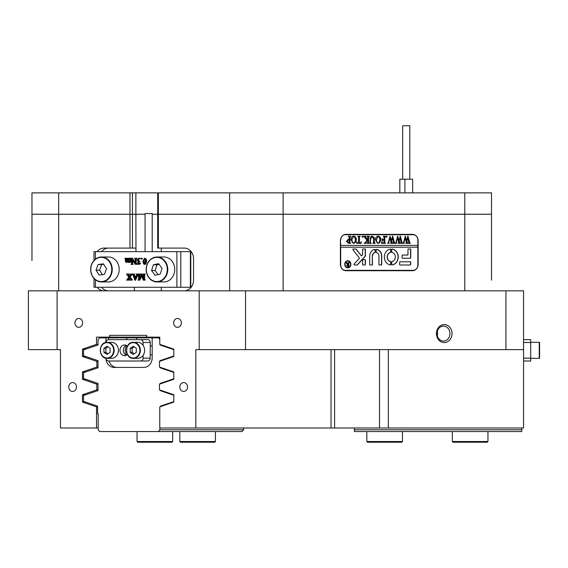 <?xml version="1.0" encoding="UTF-8"?>
<svg xmlns="http://www.w3.org/2000/svg" width="568" height="568" viewBox="0 0 568 568"><rect width="100%" height="100%" fill="white"/><g stroke="black" fill="none" stroke-linecap="round" stroke-linejoin="round"><path stroke-width="0.85" d="M181.362 322.894A4.452 3.855 -90 0 0 177.507 318.442A4.452 3.855 -90 0 0 173.652 322.894A4.452 3.855 -90 0 0 177.507 327.346A4.452 3.855 -90 0 0 181.362 322.894M82.644 322.894A4.452 3.855 -90 0 0 78.782 318.442A4.452 3.855 -90 0 0 74.926 322.894A4.452 3.855 -90 0 0 78.782 327.346A4.452 3.855 -90 0 0 82.644 322.894M187.532 387.021A4.452 3.855 -90 0 0 183.677 382.562A4.452 3.855 -90 0 0 179.822 387.021A4.452 3.855 -90 0 0 183.677 391.473A4.452 3.855 -90 0 0 187.532 387.021M76.474 387.021A4.452 3.855 -90 0 0 72.612 382.562A4.452 3.855 -90 0 0 68.756 387.021A4.452 3.855 -90 0 0 72.612 391.473A4.452 3.855 -90 0 0 76.474 387.021M135.979 251.645L135.88 214.242L132.422 214.242L132.422 248.088L135.88 248.088M157.712 192.871L158.365 192.871L158.365 214.242L229.671 214.242L152.196 214.242L158.365 214.242L158.365 248.088L157.712 248.088L157.712 192.871L135.88 192.871L135.88 214.242L145.067 214.242L58.681 214.242L132.422 214.242L132.422 192.871L129.987 192.871L129.987 248.088L104.072 248.088A10.685 9.258 -90 0 0 97.171 251.645M109.638 335.361L146.658 335.361L109.638 335.361L109.638 337.144L96.524 337.144L96.524 344.357L82.488 349.15L82.488 356.491L96.83 361.39L96.83 367.049L82.488 371.948L82.488 379.289L96.83 384.188L96.83 389.847L82.488 394.746L82.488 402.087L96.524 406.88L96.524 427.988L98.186 427.988M452.029 333.579A8.996 7.789 90 0 0 444.233 324.584A8.996 7.789 90 0 0 436.444 333.579A8.996 7.789 90 0 0 444.233 342.575A8.996 7.789 90 0 0 452.029 333.579M449.955 333.579A7.483 6.475 90 0 0 443.48 326.103A7.483 6.475 90 0 0 436.998 333.579A7.483 6.475 90 0 0 443.48 341.063A7.483 6.475 90 0 0 449.955 333.579M437.268 335.709A7.483 6.475 90 0 0 437.53 333.579A7.483 6.475 90 0 0 437.268 331.456M334.609 349.611L334.609 427.988L379.509 427.988L379.509 349.611M31.964 260.556L31.964 214.242L58.681 214.242L31.964 214.242L31.964 192.871L31.964 260.556M136.519 335.361L146.658 335.361L146.658 337.144L159.771 337.144L159.771 344.357L173.808 349.15L173.808 356.491L159.459 361.39L159.459 367.049L173.808 371.948L173.808 379.289L159.459 384.188L159.459 389.847L173.808 394.746L173.808 402.087L159.771 406.88L159.771 427.988L195.832 427.988L195.832 349.611L199.19 349.611L199.19 290.83L28.4 290.83L28.4 349.611L57.105 349.611L57.105 290.83M57.105 349.611L60.464 349.611L60.464 427.988L96.524 427.988M491.505 280.145L491.505 214.242L491.505 280.145M184.28 290.83A10.685 9.258 -90 0 0 193.539 280.145L193.539 258.774A10.685 9.258 -90 0 0 184.28 248.088L158.365 248.088M334.609 427.988L195.832 427.988M523.568 349.611L505.939 349.611L505.939 290.83L523.568 290.83L523.568 427.988L379.509 427.988M505.939 349.611L245.525 349.611L245.525 290.83L199.19 290.83M245.525 349.611L199.19 349.611M245.525 290.83L505.939 290.83M340.402 240.782L340.402 264.298A6.411 5.552 90 0 0 345.955 270.709L412.588 270.709A6.411 5.552 90 0 0 418.14 264.298L418.14 240.782A6.411 5.552 90 0 0 412.588 234.371L345.955 234.371A6.411 5.552 90 0 0 340.402 240.782M464.787 290.83L464.787 214.242L283.113 214.242L491.505 214.242L464.787 214.242L464.787 192.871L491.505 192.871L491.505 214.242M97.171 287.273A10.685 9.258 -90 0 0 104.072 290.83M229.671 290.83L229.671 214.242L283.113 214.242L229.671 214.242L229.671 192.871L464.787 192.871M150.605 337.144L159.771 337.144M109.638 337.144L146.658 337.144M97.568 406.88L96.524 406.88M85.662 402.087L82.488 402.087M85.725 394.746L82.488 394.746M98.03 384.188L96.83 384.188M98.03 389.847L96.83 389.847M85.725 379.289L82.488 379.289M85.725 371.948L82.488 371.948M98.03 361.39L96.83 361.39M98.03 367.049L96.83 367.049M85.725 356.491L82.488 356.491M85.725 349.15L82.488 349.15M98.03 344.357L96.524 344.357M184.28 248.088L161.276 248.088L161.276 251.645M161.276 287.273L161.276 290.83M132.422 248.088L129.987 248.088M413.17 234.726A6.411 5.552 90 0 0 411.346 234.371M411.346 270.709A6.411 5.552 90 0 0 413.17 270.347M108.523 248.088A10.685 9.258 -90 0 0 101.622 251.645M101.622 287.273A10.685 9.258 -90 0 0 108.523 290.83M521.786 431.545L354.354 431.545L354.354 429.763L521.786 429.763L521.786 431.545M521.786 427.988L521.786 429.763M354.354 427.988L354.354 429.763M31.964 192.871L129.987 192.871M158.365 192.871L229.671 192.871M135.88 192.871L132.422 192.871M145.067 251.645L145.067 213.532L152.196 213.532L152.196 251.645M176.882 287.273L176.882 251.645L180.78 251.645L180.78 287.273L94.011 287.273L94.011 278.54M176.882 251.645L95.438 251.645L95.438 259.079M129.696 262.139L128.389 262.487L127.502 261.642L126.281 262.487L128.041 261.642M126.281 262.487L125.443 261.77L125.308 258.66L124.839 258.255L126.529 258.255L126.032 258.752L126.018 260.975L126.586 261.983L127.473 261.415L127.481 259.185L126.969 258.426L126.565 258.752L126.65 261.692L127.126 261.983M129.192 258.426L128.695 258.745L128.68 260.975L129.263 261.983M126.529 258.426L128.659 258.255L128.162 258.745L128.141 260.975L128.73 261.983L129.611 261.415L129.611 259.185L129.099 258.255L131.322 258.255L130.803 259.185L131.045 261.876M130.782 258.255L130.271 259.185L130.299 261.628L131.322 261.983L129.611 262.487L129.611 261.642L129.156 262.139L129.611 262.139M136.789 258.426L136.235 259.356L136.235 263.509L137.271 264.354L135.383 264.354L132.032 259.754L132.138 263.985L133.118 264.184M132.564 260.485L132.671 263.985M132.138 263.985L133.302 264.354L130.931 264.354L131.584 263.935L131.662 258.156L132.351 258.156L135.333 262.267M131.819 258.156L135.333 262.998L135.234 258.618L134.602 258.255L136.966 258.255L136.32 258.667M137.903 259.775L138.237 260.833L139.345 261.301L138.123 262.842L139.018 263.843L140.708 263.169L139.288 264.439L137.79 263.964L137.534 263.211L138.265 261.848L137.314 260.272L137.74 258.916L139.352 258.17L140.786 258.625L138.855 258.589L137.903 259.775L139.756 261.301M139.387 258.589L138.436 259.775M139.345 261.301L139.877 261.472L138.656 262.842L139.55 263.843M142.028 258.17L142.469 258.674L141.496 259.185L141.056 258.674L142.028 258.17M144.563 258.17L146.317 259.185L146.729 261.259L145.763 264.148L144.528 264.439L143.477 263.729L142.887 261.351L144.563 258.17L145.784 259.185L146.189 261.259L145.231 264.148L144.528 264.439M141.567 274.017L143.697 279.151L143.597 274.387L142.966 274.017L144.797 274.017L144.066 275.118L144.144 279.626L144.797 280.116L143.292 280.116L141.333 275.381L139.366 280.116L137.903 280.116L138.635 279.016L138.528 274.387L137.903 274.017L140.104 274.017L139.451 274.429L139.366 279.151L141.496 274.017L142.106 274.017L143.697 277.858M144.797 274.017L145.33 274.017L144.797 274.188M145.152 274.188L144.599 275.118L144.599 279.016L145.33 280.116L144.797 280.116M141.595 276.02L139.898 280.116L139.366 280.116M140.104 274.017L140.637 274.017L140.104 274.188M140.452 274.188L139.984 274.429L139.905 277.858M134.247 274.017L134.779 274.017L134.247 274.571L134.694 276.048L136.27 276.048L136.789 274.564L136.178 274.017L137.839 274.017L134.85 280.201L133.061 275.175L132.159 274.017L134.247 274.017L133.707 274.571L134.162 276.048L136.27 276.048M138.372 274.188L135.525 280.201L134.992 280.201M128.68 274.017L128.205 274.756L129.298 276.637L130.64 274.514L130.136 274.017L132.003 274.017L129.511 276.985L131.961 280.116L129.532 280.116L130.072 279.584L129.05 277.674L127.892 279.591L128.453 280.116L126.543 280.116L128.837 277.326L126.437 274.017L129.22 274.017L128.702 274.543L129.582 276.218M132.536 274.188L130.044 276.985L132.493 279.946L131.961 280.116M129.298 278.093L128.425 279.591L128.986 280.116L128.453 280.116M180.78 251.645L190.777 251.645L190.777 287.273L190.394 287.273L190.394 251.645M180.78 287.273L190.394 287.273M94.011 260.378L94.011 251.645L95.438 251.645M139.451 274.429L139.984 274.429M144.797 279.946L145.33 279.946M144.144 279.626L144.677 279.626M144.066 279.016L144.599 279.016M144.151 274.429L144.684 274.429M136.164 276.304L134.254 276.304L135.148 278.753L136.164 276.304L134.786 276.304L135.433 278.071M133.707 274.571L134.247 274.571M134.247 274.188L134.779 274.188M136.973 275.281L137.506 275.281M137.413 274.372L137.946 274.372M128.453 279.946L128.986 279.946M127.935 279.761L128.467 279.761M127.892 279.591L128.425 279.591M128.127 279.051L128.659 279.051M131.961 279.946L132.493 279.946M129.511 276.985L130.044 276.985M130.711 275.196L131.243 275.196M131.662 274.28L132.195 274.28M128.411 275.161L128.95 275.161M128.205 274.756L128.737 274.756M128.169 274.543L128.702 274.543M128.354 274.245L128.886 274.245M128.68 274.188L129.22 274.188M145.458 261.152L145.195 259.093L144.556 258.426L143.796 259.37L143.803 263.303L144.535 264.184L145.458 261.152M145.784 259.185L146.317 259.185M146.189 261.259L146.729 261.259M145.231 264.148L145.763 264.148M145.088 258.426L144.336 259.37L144.158 261.557L144.343 263.303L145.067 264.184M143.796 259.37L144.336 259.37M143.803 263.303L144.343 263.303M144.158 264.035L144.691 264.035M141.496 258.17L142.469 258.674M141.936 258.674L141.496 259.185M140.047 263.098L140.708 263.169M138.123 262.842L138.656 262.842M139.345 261.472L139.877 261.472M138.237 260.833L138.769 260.833M138.031 260.456L138.564 260.456M139.352 258.17L140.786 258.625M140.175 263.169L138.755 264.439M135.787 258.667L135.702 263.509L137.271 264.184M136.391 264.141L136.931 264.141M135.702 263.509L136.235 263.509M130.732 261.812L131.322 261.983M130.782 261.983L129.767 262.487M130.299 261.628L130.839 261.628M130.271 259.185L130.803 259.185M130.782 258.426L131.322 258.426M128.269 261.699L128.801 261.699M128.141 260.975L128.68 260.975M128.162 258.745L128.695 258.745M128.659 258.426L129.099 258.426M128.659 258.255L129.099 258.255M126.117 261.692L126.65 261.692M126.032 258.752L126.565 258.752M126.146 258.525L126.678 258.525M126.529 258.255L126.969 258.255M129.156 262.139L128.389 262.487M126.273 355.298A5.346 4.629 90 0 1 123.341 350.328A5.346 4.629 90 0 1 126.273 345.351M127.459 346.139A5.346 4.629 -90 0 0 124.584 344.982A5.346 4.629 -90 0 0 119.954 350.328A5.346 4.629 -90 0 0 124.584 355.667A5.346 4.629 -90 0 0 127.459 354.51M158.344 431.545L159.885 429.763L243.601 429.763L242.06 431.545L99.727 431.545L98.186 429.763L98.186 413.738L97.568 413.738L97.568 406.113L83.531 401.363L83.531 395.491L98.03 390.585L98.03 383.45L83.531 378.544L83.531 372.693L98.03 367.787L98.03 360.652L83.531 355.745L83.531 349.895L98.03 344.989L98.03 339.636L99.578 337.853L108.573 337.853L108.573 339.636L147.751 339.636A2.847 2.471 90 0 1 150.222 342.49L150.222 358.159A2.847 2.471 90 0 1 147.751 361.014L108.545 361.014A2.847 2.471 -90 0 1 106.074 358.238M150.222 342.49L143.093 342.49L143.093 345.287M143.093 355.362L143.093 358.159L150.222 358.159M140.63 361.014A2.847 2.471 -90 0 0 143.093 358.159M143.093 342.49A2.847 2.471 -90 0 0 140.63 339.636M108.545 339.636A2.847 2.471 -90 0 0 106.074 342.412M137.697 358.337A8.016 6.944 -90 0 0 144.634 350.328A8.016 6.944 -90 0 0 137.697 342.312L133.423 342.312A8.016 6.944 90 0 1 140.36 350.328A8.016 6.944 90 0 1 133.423 358.337A8.016 6.944 90 0 1 126.479 350.328A8.016 6.944 90 0 1 133.423 342.312C124.427 341.73 124.427 358.919 133.423 358.337L137.697 358.337M151.542 345.869L150.222 345.869M151.542 354.78L150.222 354.78M133.246 354.425L136.313 352.373L136.313 348.276L133.246 346.231L130.171 348.276L130.171 352.373L133.246 354.425M134.226 346.885L132.131 348.276L132.131 352.373L134.226 353.772M132.131 352.373L130.171 352.373M132.131 348.276L130.171 348.276M111.47 358.337A8.016 6.944 -90 0 0 118.414 350.328A8.016 6.944 -90 0 0 111.47 342.312L107.196 342.312A8.016 6.944 90 0 1 114.14 350.328A8.016 6.944 90 0 1 107.196 358.337A8.016 6.944 90 0 1 100.259 350.328A8.016 6.944 90 0 1 107.196 342.312C98.2 341.73 98.2 358.919 107.196 358.337L111.47 358.337M107.018 354.425L110.093 352.373L110.093 348.276L107.018 346.231L103.944 348.276L103.944 352.373L107.018 354.425M107.998 346.885L105.904 348.276L105.904 352.373L107.998 353.772M105.904 352.373L103.944 352.373M105.904 348.276L103.944 348.276M523.568 358.159L530.697 358.159L530.697 342.49L530.697 361.014L523.568 361.014M530.697 339.636L523.568 339.636L530.697 339.636L530.697 342.49L523.568 342.49M539.6 342.667L539.6 357.982A0.355 0.355 0 0 1 539.245 358.337L539.245 342.312A0.355 0.355 0 0 1 539.6 342.667L539.6 346.231M530.697 358.337L539.245 358.337M530.697 342.312L539.245 342.312L530.697 342.312M539.6 357.982L539.6 352.373M163.925 281.927A12.468 10.799 -90 0 0 174.553 267.258A12.468 10.799 -90 0 0 163.925 256.992L156.981 256.992A12.468 10.799 90 0 1 167.61 267.258A12.468 10.799 90 0 1 156.981 281.927A12.468 10.799 90 0 1 146.352 271.66A12.468 10.799 90 0 1 156.981 256.992C149.505 258.071 145.948 262.956 146.303 271.653C147.73 278.05 151.287 281.472 156.981 281.927L163.925 281.927M151.578 270.546L155.007 275.224L160.226 274.138L162.029 268.373L158.6 263.694L153.381 264.78L151.578 270.546L155.142 270.546L158.096 274.585M159.068 264.333L156.938 264.78L155.142 270.546M156.938 264.78L153.381 264.78M108.396 281.927A12.468 10.799 -90 0 0 119.124 268.032A12.468 10.799 -90 0 0 108.396 256.992L101.452 256.992A12.468 10.799 90 0 1 112.173 268.032A12.468 10.799 90 0 1 101.452 281.927A12.468 10.799 90 0 1 90.724 270.886A12.468 10.799 90 0 1 101.452 256.992C94.295 257.929 90.703 262.558 90.674 270.879C91.86 277.709 95.445 281.387 101.452 281.927L108.396 281.927M95.999 270.162L99.159 275.082L104.434 274.379L106.543 268.756L103.383 263.836L98.108 264.539L95.999 270.162L99.563 270.162L102.446 274.642M103.66 264.276L101.672 264.539L99.563 270.162M101.672 264.539L98.108 264.539M402.662 179.204L402.662 125.762L409.784 125.762L409.784 179.204M412.602 179.204L399.815 179.204L399.815 192.871M404.927 192.871L404.927 179.204M399.844 192.871L399.844 179.204M402.449 441.521L401.739 442.238L367.539 442.238L366.829 441.521L402.449 441.521L402.449 431.545M487.947 441.521L487.23 442.238L453.037 442.238L452.32 441.521L487.947 441.521L487.947 431.545M171.962 442.238L137.761 442.238L137.051 441.521L172.679 441.521L172.679 431.545L172.679 441.521L171.962 442.238L172.679 441.521M196.187 442.238L180.51 442.238L179.8 441.521L215.421 441.521L215.421 431.545L215.421 441.521L214.711 442.238L196.187 442.238M347.715 261.088A3.209 2.776 90 0 0 347.623 261.088A3.209 2.776 90 0 0 344.847 264.298A3.209 2.776 90 0 0 347.623 267.5A3.209 2.776 90 0 0 347.715 267.5M345.024 264.298A3.209 2.776 90 0 0 347.801 267.5A3.209 2.776 90 0 0 350.577 264.298A3.209 2.776 90 0 0 347.801 261.088A3.209 2.776 90 0 0 345.024 264.298M350.889 264.298A3.564 3.088 90 0 0 347.801 260.733A3.564 3.088 90 0 0 344.719 264.298A3.564 3.088 90 0 0 347.801 267.855A3.564 3.088 90 0 0 350.889 264.298M347.715 267.855A3.564 3.088 90 0 0 350.712 264.298A3.564 3.088 90 0 0 347.715 260.733M352.849 249.508A0.532 0.461 90 0 0 352.969 249.87L359.487 258.17L354.12 264.084A0.532 0.461 90 0 0 354.439 265.007L356.931 265.007A1.072 0.923 90 0 0 357.57 264.709L365.103 256.416A1.072 0.923 90 0 0 365.387 255.643L365.387 249.402A0.426 0.369 90 0 0 365.018 248.976L362.98 248.976A0.426 0.369 90 0 0 362.611 249.402L362.611 254.272A1.072 0.923 -90 0 1 362.327 255.046L361.496 255.955L356.285 249.324A1.072 0.923 90 0 0 355.603 248.976L353.31 248.976A0.532 0.461 90 0 0 352.849 249.508M384.358 256.992A8.016 6.944 90 0 0 390.415 264.944A0.433 0.376 90 0 0 390.841 264.51L390.841 261.962A0.433 0.376 90 0 0 390.535 261.536A4.629 4.011 -90 0 1 387.291 256.992A4.629 4.011 -90 0 1 390.535 252.448A0.433 0.376 90 0 0 390.841 252.022L390.841 249.473A0.433 0.376 90 0 0 390.415 249.04A8.016 6.944 90 0 0 384.358 256.992M390.365 264.936A0.433 0.376 90 0 0 390.663 264.51L390.663 261.962A0.433 0.376 90 0 0 390.358 261.536A4.629 4.011 -90 0 1 387.113 256.992A4.629 4.011 -90 0 1 390.358 252.448A0.433 0.376 90 0 0 390.663 252.022L390.663 249.473A0.433 0.376 90 0 0 390.365 249.047M370.655 242.898L371.316 243.331L369.434 243.331L370.116 242.784L370.201 239.178C370.066 237.325 370.762 236.302 372.281 236.111L374.276 237.58L374.404 242.046L375.171 243.331L372.856 243.331L373.531 242.848L373.63 238.908L372.225 236.402L370.542 239.128L370.478 242.898L371.117 243.132M365.352 242.351L367.049 240.221L363.605 236.21L366.019 236.21L365.586 236.735L365.87 237.339L367.801 239.767L367.752 236.764L367.035 236.21L369.342 236.21L368.575 237.495L368.625 242.777L369.342 243.331L367.035 243.331L367.801 242.046L367.801 239.895L365.756 242.465L366.14 243.331L364.173 243.331L365.352 242.351M362.533 236.111L363.002 236.7L362.533 237.296L362.064 236.7L362.533 236.111M361.291 241.819L361.205 243.331L356.747 243.331L356.661 241.819L357.84 243.033L358.635 243.033L358.635 237.495L357.861 236.21L360.176 236.21L359.402 237.495L359.402 243.033L360.602 242.962L361.141 241.819M356.321 239.795L355.426 242.515L353.566 243.431L350.917 239.81C350.96 237.672 351.862 236.444 353.63 236.111C355.405 236.423 356.299 237.651 356.321 239.795L355.426 242.515M340.708 240.072A5.346 4.629 90 0 1 345.337 234.726L413.206 234.726A5.346 4.629 90 0 1 417.835 240.072L417.835 245.411L340.708 245.411L340.431 240.072M346.381 241.4L348.156 239.469L349.121 239.604L349.008 236.643L348.347 236.21L350.662 236.21L349.895 237.495L350.002 242.898L350.662 243.331L348.603 243.331L346.381 241.4M380.83 239.795L379.935 242.515L378.075 243.431L375.427 239.81C375.469 237.672 376.371 236.444 378.139 236.111C379.914 236.423 380.808 237.651 380.83 239.795L379.935 242.515M381.689 241.748L382.811 243.033L383.996 243.033L383.996 239.966L383.059 239.966L382.2 240.96L382.2 238.681L383.059 239.668L383.996 239.668L383.947 236.764L383.23 236.21L385.544 236.21L384.77 237.495L384.82 242.777L385.544 243.331L381.597 243.331L381.689 241.748L382.811 243.033M386.616 236.111L387.085 236.7L386.616 237.296L386.141 236.7L386.616 236.111M389.293 243.132L387.703 243.132L388.292 242.664L390.031 236.111L391.402 240.434L392.701 236.111L394.504 242.742L395.094 243.331L393.07 243.331L393.603 242.685L392.353 237.8L391.6 241.18L392.644 243.331L390.528 243.331L391.103 242.657L389.904 237.857L388.69 242.685L389.293 243.132L387.703 243.331M396.918 243.132L395.328 243.132L395.917 242.664L397.657 236.111L399.027 240.434L400.334 236.111L402.137 242.742L402.726 243.331L400.703 243.331L401.228 242.685L399.986 237.8L399.226 241.18L400.27 243.331L398.154 243.331L398.729 242.657L397.529 237.857L396.322 242.685L396.918 243.132L395.328 243.331M404.544 243.132L402.953 243.132L403.543 242.664L405.289 236.111L406.652 240.434L407.959 236.111L409.762 242.742L410.352 243.331L408.328 243.331L408.853 242.685L407.611 237.8L406.851 241.18L407.895 243.331L405.786 243.331L406.354 242.657L405.161 237.857L403.947 242.685L404.544 243.132L402.953 243.331M340.708 245.411L340.53 247.194L417.835 247.194L417.835 265.007A5.346 4.629 90 0 1 413.206 270.347L344.13 270.347M340.708 247.194L340.708 265.007A5.346 4.629 90 0 0 345.337 270.347M400.007 261.798A0.433 0.376 90 0 0 399.631 262.238L399.631 264.574A0.433 0.376 90 0 0 400.007 265.007L409.812 265.007A1.072 0.923 90 0 0 410.742 263.935L410.742 262.238A0.433 0.376 90 0 0 410.359 261.798L400.007 261.798M376.485 252.611A3.564 3.088 -90 0 1 378.962 256.097L378.962 264.574A0.433 0.376 90 0 0 379.339 265.007L381.362 265.007A0.433 0.376 90 0 0 381.739 264.574L381.739 256.097A6.766 5.865 90 0 0 376.605 249.38A0.426 0.369 90 0 0 376.186 249.806L376.186 252.185A0.426 0.369 90 0 0 376.485 252.611M372.487 256.097A3.564 3.088 -90 0 1 374.965 252.611A0.426 0.369 90 0 0 375.263 252.185L375.263 249.806A0.426 0.369 90 0 0 374.845 249.38A6.766 5.865 90 0 0 369.704 256.097L369.704 264.581A0.426 0.369 90 0 0 370.08 265.007L372.111 265.007A0.426 0.369 90 0 0 372.487 264.581L372.303 256.097A3.564 3.088 -90 0 1 374.788 252.611A0.426 0.369 90 0 0 375.086 252.185L375.086 249.806A0.426 0.369 90 0 0 374.795 249.395M392.069 261.536A0.433 0.376 90 0 0 391.764 261.962L391.764 264.51A0.433 0.376 90 0 0 392.19 264.944A8.016 6.944 90 0 0 398.246 256.992A8.016 6.944 90 0 0 392.19 249.04A0.433 0.376 90 0 0 391.764 249.473L391.764 252.022A0.433 0.376 90 0 0 392.069 252.448A4.629 4.011 -90 0 1 395.314 256.992A4.629 4.011 -90 0 1 392.069 261.536M365.018 265.007A0.426 0.369 90 0 0 365.387 264.581L365.387 260.087A0.426 0.369 90 0 0 365.018 259.661L362.98 259.661A0.426 0.369 90 0 0 362.611 260.087L362.611 264.581A0.426 0.369 90 0 0 362.98 265.007L365.018 265.007M407.966 255.032L402.478 255.032A0.433 0.376 90 0 0 402.101 255.465L402.101 257.801A0.433 0.376 90 0 0 402.478 258.241L410.359 258.241A0.433 0.376 90 0 0 410.742 257.801L410.742 249.409A0.433 0.376 90 0 0 410.359 248.976L408.342 248.976A0.433 0.376 90 0 0 407.966 249.409L407.966 255.032M346.714 263.46L345.855 262.657L346.785 262.657L348.333 264.503L347.864 262.657L349.277 262.657L348.809 263.36L348.873 266.335L349.277 266.577L348.021 266.577L346.594 265.604L347.438 264.638L346.714 263.46M345.855 262.657L346.608 262.657L348.177 264.503M345.337 234.726L344.13 234.726M417.657 247.194L417.657 245.411M410.181 258.241A0.433 0.376 90 0 0 410.565 257.801L410.565 249.409A0.433 0.376 90 0 0 410.181 248.976M364.841 265.007A0.426 0.369 90 0 0 365.21 264.581L365.21 260.087A0.426 0.369 90 0 0 364.841 259.661M392.062 264.936A8.016 6.944 90 0 0 398.069 256.992A8.016 6.944 90 0 0 392.062 249.047M371.933 265.007A0.426 0.369 90 0 0 372.303 264.581L372.303 256.097M381.185 265.007A0.433 0.376 90 0 0 381.561 264.574L381.561 256.097A6.766 5.865 90 0 0 376.477 249.395M355.426 248.976A1.072 0.923 90 0 1 356.108 249.324L361.496 255.955M356.754 265.007A1.072 0.923 90 0 0 357.393 264.709L364.926 256.416A1.072 0.923 90 0 0 365.21 255.643L365.21 249.402A0.426 0.369 90 0 0 364.841 248.976M409.635 265.007A1.072 0.923 90 0 0 410.565 263.935L410.565 262.238A0.433 0.376 90 0 0 410.181 261.798M347.864 262.657L349.1 262.764M348.681 262.927L348.873 266.335M348.695 266.335L349.157 266.463M349.1 266.463L348.021 266.577M348.291 264.667L346.977 265.554L347.744 266.413L348.333 266.3L348.333 264.667L347.154 265.554L347.921 266.413M347.978 239.469L349.121 239.604M348.347 236.21L350.484 236.402M349.973 236.707L350.463 236.402M349.796 236.707L350.002 242.898M349.824 242.898L350.463 243.132M350.484 243.132L348.603 243.331M348.418 239.767L347.14 241.336L348.383 243.033L349.121 242.934L349.121 239.881L348.418 239.767L347.318 241.336L348.56 243.033M355.248 242.515L353.388 243.431M353.452 236.111C355.227 236.423 356.122 237.651 356.143 239.795M353.637 236.402L351.684 239.675L352.238 242.415L353.466 243.132L354.822 242.422L355.376 239.824L354.801 237.126L353.637 236.402L351.862 239.675L352.416 242.415L353.644 243.132M361.092 242.202L361.028 243.331L356.747 243.331M356.633 241.819L356.938 242.444M356.761 242.444L357.84 243.033M357.861 236.21L359.998 236.402M359.494 236.693L359.984 236.402M359.317 236.693L359.402 243.033M362.356 236.111L363.002 236.7M362.824 236.7L362.356 237.296M363.605 236.21L366.019 236.402M365.409 236.735L365.87 237.339M365.693 237.339L367.801 239.767M367.035 236.21L369.165 236.21L368.667 236.664M368.49 236.664L368.575 242.046M368.398 242.046L368.625 242.777M368.611 243.005L369.165 243.331L367.035 243.331M365.756 242.465L367.801 239.895M365.579 242.465L365.65 242.827M365.465 242.827L366.012 243.132M365.962 243.132L364.173 243.331M371.138 243.132L369.434 243.331M372.104 236.111L374.276 237.58M374.099 237.58L374.404 242.046M374.227 242.046L374.994 243.331L372.856 243.331M370.478 242.898L370.364 239.128L372.225 236.402M379.758 242.515L377.897 243.431M377.961 236.111C379.736 236.423 380.631 237.651 380.652 239.795M378.146 236.402L376.193 239.675L376.747 242.415L377.976 243.132L379.332 242.422L379.885 239.824L379.31 237.126L378.146 236.402L376.371 239.675L376.925 242.415L378.153 243.132M382.108 240.96L383.059 239.966M382.108 238.681L383.059 239.668M383.23 236.21L385.367 236.21L384.863 236.664M384.685 236.664L384.77 242.046M384.593 242.046L384.82 242.777M384.806 243.005L385.367 243.331L381.597 243.331M386.432 236.111L387.085 236.7M386.907 236.7L386.432 237.296M390.031 236.111L391.402 240.434M392.381 236.111L394.504 242.742M394.327 242.742L395.094 243.132M394.916 243.132L393.07 243.331M391.6 241.18L392.353 237.8M391.416 241.18L391.892 242.316M391.714 242.316L392.083 242.792M392.026 242.962L392.403 243.104M392.225 243.104L392.644 243.132M392.467 243.132L390.528 243.331M388.69 242.685L389.904 237.857M388.512 242.685L388.895 243.061M388.718 243.061L389.108 243.132M397.657 236.111L399.027 240.434M400.014 236.111L402.137 242.742M401.952 242.742L402.726 243.132M402.542 243.132L400.703 243.331M399.226 241.18L399.986 237.8M399.048 241.18L399.524 242.316M399.347 242.316L399.709 242.792M399.659 242.962L400.035 243.104M399.858 243.104L400.27 243.132M400.092 243.132L398.154 243.331M396.322 242.685L397.529 237.857M396.144 242.685L396.521 243.061M396.343 243.061L396.741 243.132M405.289 236.111L406.652 240.434M407.639 236.111L409.762 242.742M409.585 242.742L410.352 243.132M410.174 243.132L408.328 243.331M406.851 241.18L407.611 237.8M406.674 241.18L407.149 242.316M406.972 242.316L407.334 242.792M407.284 242.962L407.661 243.104M407.483 243.104L407.895 243.132M407.717 243.132L405.786 243.331M403.947 242.685L405.161 237.857M403.77 242.685L404.153 243.061M403.976 243.061L404.366 243.132M126.707 355.078A7.483 6.475 90 0 1 125.23 350.328A7.483 6.475 90 0 1 126.707 345.578M159.771 339.323L158.5 337.853L159.771 337.853M158.5 337.853L108.573 337.853M136.647 337.853L136.647 339.636M126.77 339.636L126.77 337.853M173.808 372.445L160.041 367.787L160.041 367.248M160.041 361.191L160.041 360.652L173.808 355.994M173.808 349.647L160.041 344.989L160.041 344.449M105.904 358.202A9.62 8.328 -90 0 0 114.232 367.425L143.846 367.425A9.62 8.328 -90 0 0 152.174 357.804L152.174 337.853M105.897 337.853L105.897 342.447M159.885 427.988L159.885 429.763M160.503 406.631L160.503 406.113L173.808 401.619M173.808 395.243L160.041 390.585L160.041 390.046M160.041 383.989L160.041 383.45L173.808 378.792M160.503 406.113L162.015 406.113M160.041 383.45L161.624 383.45M160.041 390.585L161.624 390.585M160.041 360.652L161.624 360.652M160.041 367.787L161.624 367.787M160.041 344.989L161.624 344.989M243.601 427.988L243.601 429.763M109.049 361.014A9.62 8.328 -90 0 0 116.901 367.425L143.846 367.425M331.052 427.988L331.052 349.611M283.113 192.871L283.113 290.83M58.681 192.871L58.681 290.83M388.349 349.611L388.349 427.988M95.438 279.839L95.438 287.273M139.366 275.118L139.905 275.118M144.066 275.118L144.599 275.118M133.863 275.21L134.396 275.21M130.562 278.76L131.101 278.76M143.626 261.557L144.158 261.557M135.702 259.356L136.235 259.356M132.032 263.254L132.564 263.254M130.271 260.797L130.803 260.797M128.141 259.185L128.68 259.185M126.018 260.975L126.55 260.975M126.018 259.185L126.55 259.185M133.246 357.982A7.661 6.631 -90 0 0 139.877 350.328A7.661 6.631 -90 0 0 133.246 342.667A7.661 6.631 -90 0 0 126.607 350.328A7.661 6.631 -90 0 0 133.246 357.982M107.018 357.982A7.661 6.631 -90 0 0 113.65 350.328A7.661 6.631 -90 0 0 107.018 342.667A7.661 6.631 -90 0 0 100.387 350.328A7.661 6.631 -90 0 0 107.018 357.982M146.48 271.603A12.113 10.487 -90 0 0 158.657 281.38A12.113 10.487 -90 0 0 167.127 267.322A12.113 10.487 -90 0 0 154.95 257.538A12.113 10.487 -90 0 0 146.48 271.603M90.852 270.844A12.113 10.487 -90 0 0 102.474 281.494A12.113 10.487 -90 0 0 111.69 268.075A12.113 10.487 -90 0 0 100.067 257.425A12.113 10.487 -90 0 0 90.852 270.844M134.382 290.83L134.382 287.273M412.638 192.871L412.638 179.204M366.829 441.521L366.829 431.545M452.32 441.521L452.32 431.545M137.051 431.545L137.051 441.521M179.8 441.521L179.8 431.545M214.711 442.238L215.421 441.521"/></g></svg>
